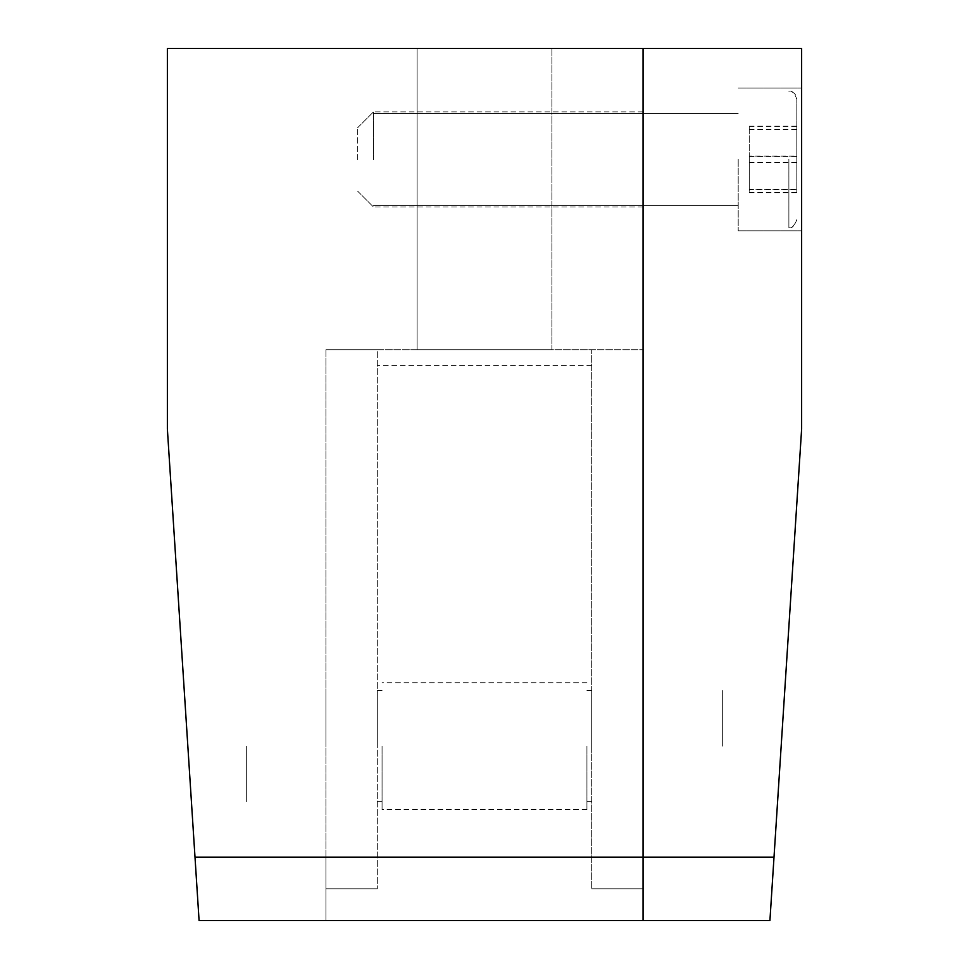 <?xml version="1.0" encoding="UTF-8"?>
<svg xmlns="http://www.w3.org/2000/svg" width="969" height="969" viewBox="0 0 969 969"><rect width="100%" height="100%" fill="white"/><g stroke="black" fill="none" stroke-linecap="round" stroke-linejoin="round"><path stroke-width="0.73" stroke-dasharray="4.84 3.63" d="M377.316 746.13L377.316 690.631L377.316 746.13M325.935 746.13L325.935 690.631L325.935 746.13M377.316 857.129L325.935 857.129L325.935 920.55L325.935 349.724L643.065 349.724L591.684 349.724L591.684 888.839L591.684 349.724L377.316 349.724L377.316 888.839L377.316 349.724L325.935 349.724L325.935 888.839L325.935 857.129L194.999 857.129L199.081 920.55L769.919 920.55L801.629 429.001L801.629 48.45L643.065 48.45L643.065 920.55L643.065 48.45L167.371 48.45L167.371 429.001L194.999 857.129M377.316 888.839L325.935 888.839L377.316 888.839M643.065 746.13L643.065 690.631L643.065 746.13M591.684 746.13L591.684 690.631L591.684 746.13M591.684 888.839L643.065 888.839L591.684 888.839M738.196 159.449L738.196 230.804L738.196 159.449M643.065 159.449L643.065 111.871L643.065 159.449M801.629 159.449L801.629 230.804L801.629 159.449M722.341 746.13L722.341 690.631L722.341 746.13M373.501 159.449L373.501 111.871L373.501 159.449M796.821 159.449L796.821 99.189L796.809 159.449M796.821 156.106L796.821 192.698L796.821 126.2L796.821 156.106L749.255 156.106L749.255 189.355L796.821 189.355M749.255 189.355L749.255 156.106M749.255 126.2L796.821 126.2M749.255 129.531L796.821 129.531M749.255 162.78L796.821 162.78M749.255 192.698L796.821 192.698M796.809 189.573L796.809 126.358L796.809 189.573L749.243 189.573L749.243 192.528L749.243 126.358L749.243 189.573M749.243 156.493L796.809 156.493M749.243 126.358L796.809 126.358M749.243 129.313L796.809 129.313M749.243 162.392L796.809 162.392M749.243 192.528L796.809 192.528M382.065 746.13L382.065 809.551L382.065 746.13M246.659 746.13L246.659 801.629L246.659 746.13M586.935 746.13L586.935 809.551L586.935 746.13M591.684 365.579L377.316 365.579L591.684 365.579M551.894 48.45L551.894 349.724L417.106 349.724L551.894 349.724L551.894 48.45L417.106 48.45L551.894 48.45M357.646 159.449L357.646 127.726L357.646 159.449M325.935 349.724L643.065 349.724L325.935 349.724M417.106 48.45L417.106 349.724L417.106 48.45M591.684 857.129L774.001 857.129M788.887 159.449L788.887 227.63L788.875 159.449M382.065 690.631L377.316 690.631M382.065 801.629L377.316 801.629M591.684 690.631L586.935 690.631M591.684 801.629L586.935 801.629M643.065 111.871L373.501 111.871L643.065 111.871M738.196 88.094L801.629 88.094L738.196 88.094M738.196 230.804L801.629 230.804L738.196 230.804M643.065 207.015L373.501 207.015L643.065 207.015M738.196 205.38L373.501 205.38L738.196 205.38M788.887 227.63C791.758 228.708 794.398 226.068 796.821 219.697C793.793 226.407 791.152 229.047 788.875 227.63L788.875 227.63M788.887 91.268L788.875 91.268C791.758 90.178 794.398 92.83 796.821 99.189C796.288 94.332 793.647 91.692 788.875 91.268M738.196 113.506L373.501 113.506L738.196 113.506M586.935 809.551L382.065 809.551M586.935 682.709L382.065 682.709M357.646 127.726L373.501 111.871L357.646 127.726M357.646 191.159L373.501 207.015L357.646 191.159"/><path stroke-width="1.45" d="M194.999 857.129L167.371 429.001L167.371 48.45L643.065 48.45L643.065 857.129L643.065 48.45L801.629 48.45L801.629 429.001L769.919 920.55L643.065 920.55L643.065 857.129L643.065 920.55L199.081 920.55L194.999 857.129L774.001 857.129"/></g></svg>
